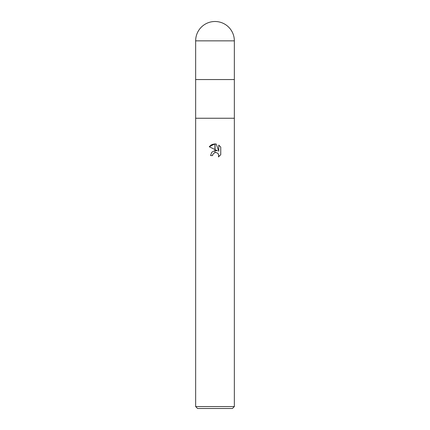 <?xml version="1.0" encoding="UTF-8"?>
<svg xmlns="http://www.w3.org/2000/svg" width="430" height="430" viewBox="0 0 430 430"><rect width="100%" height="100%" fill="white"/><g stroke="black" fill="none" stroke-linecap="round" stroke-linejoin="round"><path stroke-width="0.64" d="M195.65 40.85L195.65 79.55L215 79.55L195.65 79.55L195.65 118.25L234.35 118.25L234.35 406.565L195.65 406.565L195.65 118.25L234.35 118.25L234.35 40.85A19.35 19.35 0 0 0 215 21.5A19.35 19.35 0 0 0 195.65 40.85L234.35 40.85M215 79.55L234.35 79.55L215 79.55M195.65 406.565L197.585 408.5L232.415 408.5L234.35 406.565M217.462 150.801L215.059 149.613L215.059 143.916L216.247 144.05L218.757 151.274L218.757 145.087L220.751 147.103L220.751 154.736L218.44 156.95L218.762 155.569L218.241 153.843L216.86 152.714L215.059 152.537L215.059 150.495L217.462 150.801L215.892 150.468M214.941 150.505L211.791 152.22L210.549 155.585L211.791 152.22L214.941 150.505L214.941 152.564L212.909 154.182L212.581 155.585L212.791 154.456M218.725 155.063L218.44 156.95L220.751 154.736M214.941 143.916L214.941 149.554L209.249 146.748L214.941 143.916L212.264 144.421M215.081 152.532L216.913 152.736M218.037 153.575L218.709 154.983M220.751 147.103L218.757 145.087M216.247 144.05L215.059 143.916M212.2 144.448L211.017 145.077M210.936 145.13L209.249 146.748M212.581 155.585L210.549 155.585"/></g></svg>
